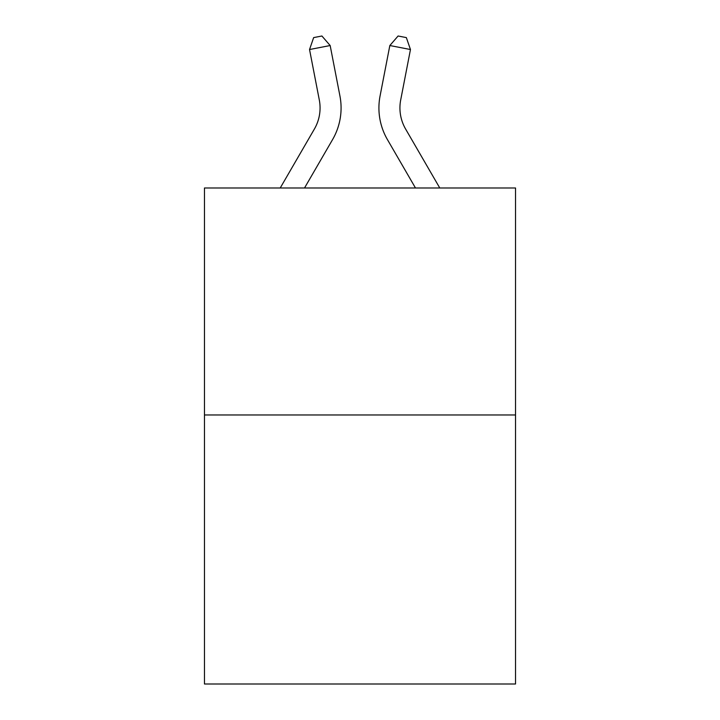 <?xml version="1.0" encoding="UTF-8"?>
<svg xmlns="http://www.w3.org/2000/svg" width="720" height="720" viewBox="0 0 720 720"><rect width="100%" height="100%" fill="white"/><g stroke="black" fill="none" stroke-linecap="round" stroke-linejoin="round"><path stroke-width="1.08" d="M515.529 414.972L515.529 187.983L204.471 187.983L204.471 684L515.529 684L515.529 414.972L204.471 414.972M280.224 187.983L314.397 129.024A42.039 42.039 0 0 0 319.302 99.954L309.537 49.527L313.65 37.602L321.903 36L330.165 45.531L339.93 95.958A63.054 63.054 0 0 1 332.586 139.563L304.524 187.983M439.776 187.983L405.603 129.024A42.039 42.039 0 0 1 400.698 99.954L410.463 49.527L389.835 45.531L380.07 95.958A63.054 63.054 0 0 0 387.414 139.563L415.476 187.983M330.165 45.531L339.93 95.958L330.165 45.531L339.93 95.958L330.165 45.531L339.93 95.958L330.165 45.531L339.93 95.958L330.165 45.531L339.93 95.958L330.165 45.531L339.93 95.958L330.165 45.531L339.93 95.958L330.165 45.531L339.93 95.958L330.165 45.531L339.93 95.958L330.165 45.531L339.93 95.958L330.165 45.531L339.93 95.958L330.165 45.531L339.93 95.958L330.165 45.531L339.93 95.958L330.165 45.531L339.93 95.958L330.165 45.531L339.93 95.958L330.165 45.531L339.93 95.958L330.165 45.531L339.93 95.958L330.165 45.531L339.93 95.958L330.165 45.531L339.93 95.958L330.165 45.531L339.93 95.958L330.165 45.531L339.93 95.958L330.165 45.531L339.93 95.958L330.165 45.531L339.93 95.958L330.165 45.531L339.93 95.958L330.165 45.531L339.93 95.958L330.165 45.531L339.93 95.958L330.165 45.531L339.93 95.958L330.165 45.531L309.537 49.527M389.835 45.531L380.07 95.958L389.835 45.531L380.07 95.958L389.835 45.531L380.07 95.958L389.835 45.531L380.07 95.958L389.835 45.531L380.07 95.958L389.835 45.531L380.07 95.958L389.835 45.531L380.07 95.958L389.835 45.531L380.07 95.958L389.835 45.531L380.07 95.958L389.835 45.531L380.07 95.958L389.835 45.531L380.07 95.958L389.835 45.531L380.07 95.958L389.835 45.531L380.07 95.958L389.835 45.531L380.07 95.958L389.835 45.531L380.07 95.958L389.835 45.531L380.07 95.958L389.835 45.531L380.07 95.958L389.835 45.531L380.07 95.958L389.835 45.531L380.07 95.958L389.835 45.531L380.07 95.958L389.835 45.531L380.07 95.958L389.835 45.531L380.07 95.958L389.835 45.531L380.07 95.958L389.835 45.531L380.07 95.958L389.835 45.531L380.07 95.958L389.835 45.531L380.07 95.958L389.835 45.531L380.07 95.958L389.835 45.531L398.097 36L406.35 37.602L410.463 49.527M314.397 129.024A42.039 42.039 0 0 0 319.302 99.954A42.039 42.039 0 0 1 314.397 129.024A42.039 42.039 0 0 0 319.302 99.954A42.039 42.039 0 0 1 314.397 129.024A42.039 42.039 0 0 0 319.302 99.954A42.039 42.039 0 0 1 314.397 129.024A42.039 42.039 0 0 0 319.302 99.954A42.039 42.039 0 0 1 314.397 129.024A42.039 42.039 0 0 0 319.302 99.954A42.039 42.039 0 0 1 314.397 129.024A42.039 42.039 0 0 0 319.302 99.954A42.039 42.039 0 0 1 314.397 129.024A42.039 42.039 0 0 0 319.302 99.954A42.039 42.039 0 0 1 314.397 129.024A42.039 42.039 0 0 0 319.302 99.954A42.039 42.039 0 0 1 314.397 129.024A42.039 42.039 0 0 0 319.302 99.954A42.039 42.039 0 0 1 314.397 129.024A42.039 42.039 0 0 0 319.302 99.954A42.039 42.039 0 0 1 314.397 129.024A42.039 42.039 0 0 0 319.302 99.954A42.039 42.039 0 0 1 314.397 129.024A42.039 42.039 0 0 0 319.302 99.954A42.039 42.039 0 0 1 314.397 129.024A42.039 42.039 0 0 0 319.302 99.954A42.039 42.039 0 0 1 314.397 129.024A42.039 42.039 0 0 0 319.302 99.954A42.039 42.039 0 0 1 314.397 129.024A42.039 42.039 0 0 0 319.302 99.954A42.039 42.039 0 0 1 314.397 129.024A42.039 42.039 0 0 0 319.302 99.954A42.039 42.039 0 0 1 314.397 129.024A42.039 42.039 0 0 0 319.302 99.954A42.039 42.039 0 0 1 314.397 129.024A42.039 42.039 0 0 0 319.302 99.954A42.039 42.039 0 0 1 314.397 129.024A42.039 42.039 0 0 0 319.302 99.954A42.039 42.039 0 0 1 314.397 129.024A42.039 42.039 0 0 0 319.302 99.954A42.039 42.039 0 0 1 314.397 129.024A42.039 42.039 0 0 0 319.302 99.954A42.039 42.039 0 0 1 314.397 129.024A42.039 42.039 0 0 0 319.302 99.954A42.039 42.039 0 0 1 314.397 129.024A42.039 42.039 0 0 0 319.302 99.954A42.039 42.039 0 0 1 314.397 129.024A42.039 42.039 0 0 0 319.302 99.954A42.039 42.039 0 0 1 314.397 129.024A42.039 42.039 0 0 0 319.302 99.954A42.039 42.039 0 0 1 314.397 129.024A42.039 42.039 0 0 0 319.302 99.954A42.039 42.039 0 0 1 314.397 129.024M405.603 129.024A42.039 42.039 0 0 1 400.698 99.954A42.039 42.039 0 0 0 405.603 129.024A42.039 42.039 0 0 1 400.698 99.954A42.039 42.039 0 0 0 405.603 129.024A42.039 42.039 0 0 1 400.698 99.954A42.039 42.039 0 0 0 405.603 129.024A42.039 42.039 0 0 1 400.698 99.954A42.039 42.039 0 0 0 405.603 129.024A42.039 42.039 0 0 1 400.698 99.954"/></g></svg>
